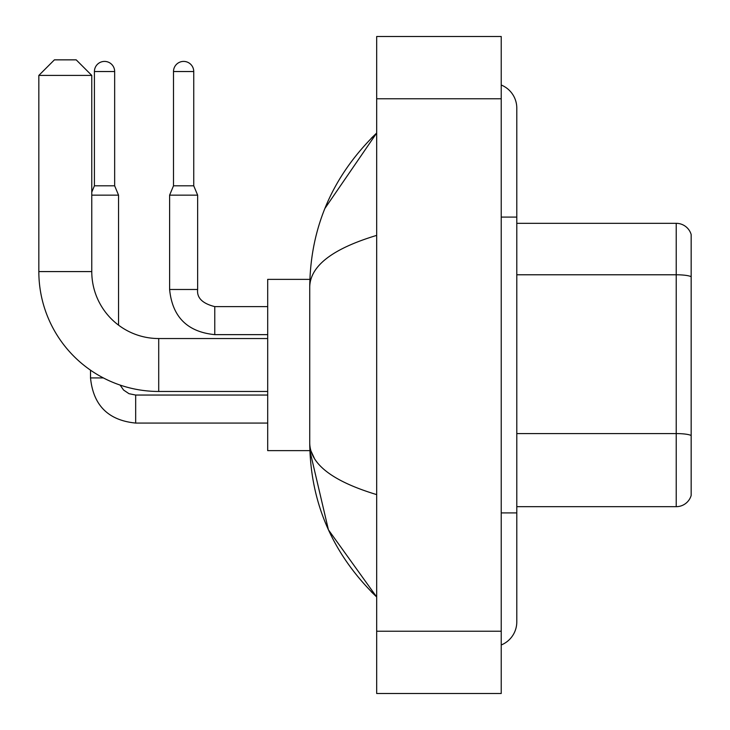 <?xml version="1.0" encoding="UTF-8"?>
<svg xmlns="http://www.w3.org/2000/svg" width="730" height="730" viewBox="0 0 730 730"><rect width="100%" height="100%" fill="white"/><g stroke="black" fill="none" stroke-linecap="round" stroke-linejoin="round"><path stroke-width="1.09" d="M691.164 234.531A15.567 15.567 0 0 0 676.217 223.325A15.567 15.567 0 0 1 691.164 234.531L691.164 495.469A15.567 15.567 0 0 1 676.217 506.675L516.794 506.675M691.164 276.734A15.567 2.701 180 0 0 676.217 274.781L676.217 223.325L516.794 223.325M501.227 512.907L516.794 512.907L516.794 108.113A24.911 24.911 0 0 0 501.227 85.027A24.911 24.911 0 0 1 516.794 108.113A24.911 24.911 0 0 0 501.227 85.027M501.227 644.973A24.911 24.911 0 0 0 516.794 621.887A24.911 24.911 0 0 1 501.227 644.973A24.911 24.911 0 0 0 516.794 621.887A24.911 24.911 0 0 1 501.227 644.973M376.68 235.388C332.643 248.665 310.323 265.811 309.73 286.844L309.73 443.156C310.232 464.116 332.542 481.271 376.68 494.611M376.68 693.5L501.227 693.5L501.227 36.5L376.68 36.5L376.68 693.5M309.73 286.844C310.396 226.975 332.716 175.702 376.68 133.024L324.887 208.47M309.867 279.371L267.691 279.371L267.691 450.629L309.867 450.629L328.427 529.816L376.68 596.976C332.716 554.298 310.396 503.025 309.73 443.156M314.402 458.413L310.834 450.629M267.691 391.462L158.711 391.462A119.875 119.875 0 0 1 38.836 271.587L38.836 75.418L54.403 59.851L76.203 59.851L91.77 75.418L38.836 75.418M158.711 391.462L158.711 338.537A66.941 66.941 0 0 1 91.77 271.587L91.77 75.418M114.656 185.803L94.416 185.803L94.416 71.531A10.12 10.12 0 0 1 104.536 61.411A10.12 10.12 0 0 1 114.656 71.531L114.656 185.803L118.543 195.147L118.543 325.142M91.77 195.147L118.543 195.147M103.359 377.921L90.52 377.921L90.52 370.183M193.742 185.803L173.503 185.803L173.503 71.531A10.12 10.12 0 0 1 183.622 61.411A10.12 10.12 0 0 1 193.742 71.531L193.742 185.803L197.638 195.147L169.615 195.147L169.615 289.491L197.611 289.491M691.164 435.536A15.567 2.701 180 0 0 676.217 433.584L676.217 274.781L516.794 274.781M676.217 506.675L676.217 433.584L516.794 433.584M501.227 217.093L516.794 217.093M376.68 631.222L501.227 631.222M376.68 98.778L501.227 98.778M38.836 271.587L91.77 271.587M120.112 385.084L123.562 390.03L128.991 393.689L135.671 395.049L128.991 393.689L123.562 390.03L120.112 385.084L123.562 390.03L128.991 393.689L135.671 395.049L128.991 393.689L123.562 390.03L120.112 385.084L123.562 390.03L128.991 393.689L135.671 395.049L135.671 423.071C108.277 420.361 93.23 405.314 90.52 377.921C93.23 405.314 108.277 420.361 135.671 423.071C108.277 420.361 93.23 405.314 90.52 377.921C93.23 405.314 108.277 420.361 135.671 423.071C108.277 420.361 93.23 405.314 90.52 377.921M94.416 71.531L114.656 71.531M214.766 306.646L214.766 334.641C187.373 331.931 172.316 316.884 169.615 289.491C172.316 316.884 187.373 331.931 214.766 334.641C187.373 331.931 172.316 316.884 169.615 289.491C172.316 316.884 187.373 331.931 214.766 334.641C187.373 331.931 172.316 316.884 169.615 289.491M173.503 71.531L193.742 71.531M516.794 512.907L516.794 621.887M376.68 133.024L371.26 138.253M376.68 596.976L371.26 591.747M267.691 338.537L158.711 338.537M267.691 423.071L135.671 423.071M267.691 395.049L135.671 395.049M94.416 185.803L91.77 192.154M267.691 306.618L214.766 306.618C202.402 303.507 196.698 297.794 197.638 289.491C196.698 297.794 202.402 303.507 214.766 306.618C202.402 303.507 196.698 297.794 197.638 289.491C196.698 297.794 202.402 303.507 214.766 306.618C202.402 303.507 196.698 297.794 197.638 289.491L197.638 195.147M267.691 334.641L214.766 334.641M173.503 185.803L169.615 195.147"/></g></svg>
